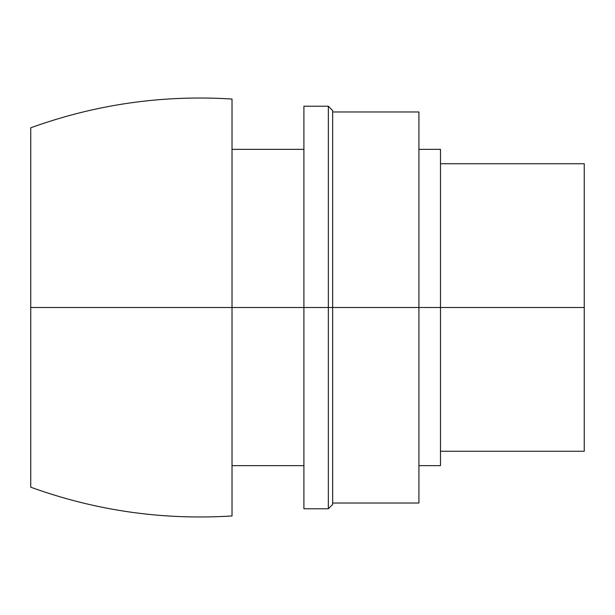 <?xml version="1.0" encoding="UTF-8"?>
<svg xmlns="http://www.w3.org/2000/svg" width="615" height="615" viewBox="0 0 615 615"><rect width="100%" height="100%" fill="white"/><g stroke="black" fill="none" stroke-linecap="round" stroke-linejoin="round"><path stroke-width="0.92" d="M332.661 307.5L418.923 307.5L418.923 503.024L332.661 503.024L332.661 111.976L418.923 111.976L418.923 307.5L332.661 307.5L332.661 110.539L332.661 503.024L332.661 307.5L303.902 307.5L303.902 106.226L328.349 106.226L328.341 508.774L328.341 307.5L332.661 307.5L332.661 110.539L328.341 106.226M332.654 307.5L332.654 504.461L332.654 307.5L332.654 504.461L328.341 508.774L303.902 508.774L303.902 307.5L328.349 307.5M303.902 307.5L303.902 106.226L303.902 307.5L232.024 307.5L303.902 307.5M232.024 307.5L232.024 99.038L232.024 307.5L30.75 307.5L30.75 487.211C95.84 510.727 162.937 520.313 232.024 515.962L232.024 99.038C162.937 94.687 95.84 104.273 30.75 127.789L30.75 307.5L232.024 307.5M30.75 307.5L30.75 127.789L30.75 307.5M418.923 149.36L440.486 149.36L440.486 307.5L418.923 307.5L418.923 111.976L418.923 307.5L440.486 307.5L440.486 465.64L418.923 465.64M440.486 307.5L584.25 307.5L584.25 163.736L584.25 307.5L584.25 163.736L440.486 163.736L440.486 307.5L584.25 307.5L584.25 451.264L440.486 451.264M303.902 465.64L232.024 465.64M232.024 149.36L303.902 149.36"/></g></svg>

